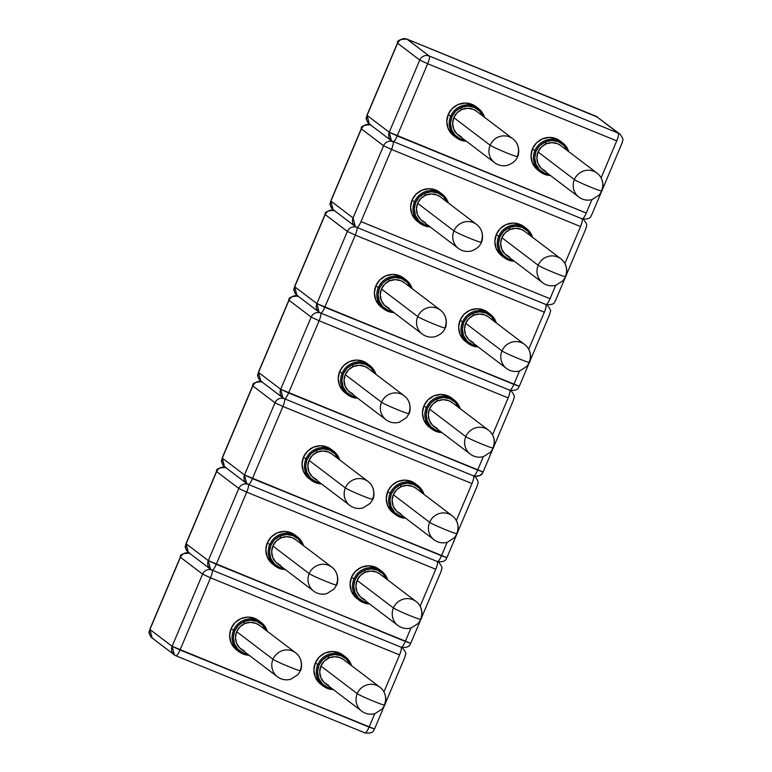 <?xml version="1.0" encoding="UTF-8"?>
<svg xmlns="http://www.w3.org/2000/svg" width="772" height="772" viewBox="0 0 772 772"><rect width="100%" height="100%" fill="white"/><g stroke="black" fill="none" stroke-linecap="round" stroke-linejoin="round"><path stroke-width="1.16" d="M505.988 152.595L506.654 152.866A14.668 0.82 22.9 0 0 517.568 156.62A14.668 0.82 22.9 0 0 517.578 156.61A14.668 0.82 -157.1 0 1 506.654 152.866L505.988 152.595A14.668 0.82 -157.1 0 1 490.133 145.213A14.668 0.82 22.9 0 0 505.988 152.595M512.183 138.333A15.035 14.658 127.2 0 0 490.133 145.213A15.035 14.658 -52.8 0 1 512.83 138.786A15.035 14.658 -52.8 0 1 517.327 156.311A14.668 0.82 -157.1 0 1 517.568 156.62C518.533 155.983 521.09 145.049 512.83 138.786L476.527 111.216A15.035 14.658 127.2 0 0 453.83 117.643L490.133 145.213L453.83 117.643L452.633 123.356L453.685 129.04L456.831 133.836L461.588 137.02M590.233 186.959L590.898 187.229A14.668 0.82 22.9 0 0 601.813 190.983A14.668 0.82 22.9 0 0 601.822 190.964A14.668 0.82 -157.1 0 1 590.898 187.229L590.233 186.959A14.668 0.82 -157.1 0 1 574.378 179.577A14.668 0.82 22.9 0 0 590.233 186.959M596.428 172.687A15.035 14.658 127.2 0 0 574.378 179.577A15.035 14.658 -52.8 0 1 597.065 173.15A15.035 14.658 -52.8 0 1 601.571 190.674A14.668 0.82 -157.1 0 1 601.813 190.983C602.778 190.346 605.325 179.413 597.065 173.15L560.771 145.57A15.035 14.658 127.2 0 0 538.074 152.007L574.378 179.577L538.074 152.007L536.868 157.72L537.92 163.403L541.066 168.2L545.833 171.374M460.98 109.933L460.98 109.942A22.735 22.176 127.2 0 0 461.81 107.211M545.215 144.296L545.215 144.296A22.735 22.176 127.2 0 0 546.055 141.575M479.451 109.373A18.335 17.881 -52.8 0 0 478.322 108.437L475.928 106.613A18.335 17.881 127.2 0 0 448.252 114.449L450.645 116.273A18.335 17.881 -52.8 0 1 478.322 108.437L484.488 117.267A18.335 17.881 127.2 0 0 450.645 116.273L451.842 116.823A17.235 16.81 -52.8 0 1 483.069 116.186M568.723 151.621A18.335 17.881 127.2 0 0 534.89 150.636L536.086 151.187A17.235 16.81 -52.8 0 1 567.314 150.55M568.732 151.63L562.566 142.801L560.173 140.977A18.335 17.881 127.2 0 0 532.497 148.813L534.89 150.636A18.335 17.881 -52.8 0 1 563.695 143.737M591.574 214.77L591.699 214.915C590.696 215.079 592.124 219.923 582.165 218.852L391.452 140.793A7.334 7.151 -52.8 0 1 389.252 132.244L367.086 115.404A7.334 7.151 127.2 0 0 369.286 123.945L391.452 140.793A7.334 7.151 -52.8 0 0 393.035 141.691L393.122 141.739A7.334 1.573 112.2 0 0 397.184 135.93L389.252 132.244L391.452 140.793L393.035 141.691C394 141.894 395.38 139.973 397.184 135.93L427.678 63.748L419.746 60.062A7.334 7.151 -52.8 0 1 429.232 56.018L406.883 39.111A7.334 1.573 112.2 0 1 406.979 39.131A7.334 1.573 112.2 0 1 407.056 39.179A7.334 7.151 127.2 0 0 397.58 43.213L419.746 60.062L427.678 63.748A7.334 1.573 -67.8 0 0 429.232 56.018A7.334 7.151 127.2 0 0 419.746 60.062L389.252 132.244L367.086 115.404L397.58 43.213L419.746 60.062L389.252 132.244L586.237 213.043A7.334 1.573 112.2 0 1 582.165 218.852A7.334 1.573 112.2 0 1 582.088 218.804A7.334 1.573 -67.8 0 0 582.165 218.852A7.334 1.573 -67.8 0 0 586.237 213.043L591.902 199.639L586.237 213.043L397.184 135.93L427.678 63.748L616.731 140.861L601.118 177.821L616.731 140.861A7.334 1.573 -67.8 0 0 618.276 133.131L429.232 56.018L407.056 39.179L596.109 116.292L618.276 133.131L429.232 56.018A7.334 1.573 112.2 0 1 427.678 63.748L616.731 140.861C618.382 136.702 618.903 134.125 618.276 133.131A7.334 7.151 -52.8 0 1 619.868 134.038L596.109 116.292A7.334 1.573 -67.8 0 0 596.032 116.244A7.334 1.573 -67.8 0 0 595.945 116.225M560.404 141.151L556.207 138.709L549.317 137.406L542.388 138.873L536.482 142.878L532.497 148.813L531.03 155.78L532.313 162.718L536.154 168.576L538.248 170.38M476.16 106.797L471.962 104.355L465.072 103.043L458.143 104.509L452.238 108.514L448.252 114.449L446.785 121.426L448.069 128.355L451.909 134.212L454.004 136.017M448.252 114.449A18.335 17.881 127.2 0 0 453.743 135.814L456.146 137.638A18.335 17.881 -52.8 0 1 450.645 116.273L448.252 114.449M466.288 141.199A18.335 17.881 127.2 0 1 450.645 116.273L451.842 116.823A17.235 16.81 -52.8 0 0 464.879 140.128L460.73 139.037L455.277 135.399L451.668 129.899L450.462 123.375L451.842 116.823L455.586 111.245L461.145 107.482L467.649 106.102L474.124 107.337L479.576 110.975L483.185 116.475M476.72 111.361L473.275 109.354L467.62 108.283L461.945 109.489L457.101 112.77L453.83 117.643A15.035 14.658 127.2 0 0 458.336 135.158L494.64 162.738A15.035 14.658 -52.8 0 1 490.133 145.213A15.035 14.658 127.2 0 0 495.277 163.201M532.497 148.813A18.335 17.881 127.2 0 0 537.987 170.178L540.381 172.002A18.335 17.881 -52.8 0 1 534.89 150.636L532.497 148.813M549.124 174.501L544.974 173.401L539.522 169.763L535.913 164.262L534.707 157.739L536.086 151.187L539.831 145.609L545.379 141.845L551.893 140.465L558.368 141.691L563.821 145.339L567.43 150.839M560.954 145.725L557.509 143.717L551.864 142.646L546.19 143.843L541.346 147.134L538.074 152.007A15.035 14.658 127.2 0 0 542.571 169.522L578.875 197.101A15.035 14.658 -52.8 0 1 574.378 179.577A15.035 14.658 127.2 0 0 579.521 197.555M549.114 174.491A17.235 16.81 -52.8 0 1 536.086 151.187L534.89 150.636A18.335 17.881 127.2 0 0 550.533 175.562L540.381 172.002M370.145 124.601A7.334 7.151 127.2 0 0 361.383 128.895L383.559 145.734L353.065 217.916L330.889 201.077L361.383 128.895C363.506 124.958 366.671 123.607 370.869 124.852L369.286 123.945L367.086 115.404L397.58 43.213C399.703 39.276 402.859 37.934 407.056 39.179L597.692 117.199A7.334 7.151 127.2 0 0 596.109 116.292L619.868 134.038A7.334 7.151 -52.8 0 1 619.964 134.106M469.801 238.278L470.466 238.548A14.668 0.82 22.9 0 0 481.381 242.292A14.668 0.82 22.9 0 0 481.381 242.283C482.336 241.655 484.893 230.731 476.633 224.469A15.035 14.658 -52.8 0 1 481.139 241.983A14.668 0.82 -157.1 0 1 481.381 242.292A14.668 0.82 -157.1 0 1 470.466 238.548L469.801 238.278A14.668 0.82 -157.1 0 1 453.946 230.896A14.668 0.82 22.9 0 0 469.801 238.278M475.996 224.005A15.035 14.658 127.2 0 0 453.946 230.896A15.035 14.658 -52.8 0 1 476.633 224.469L440.329 196.889A15.035 14.658 127.2 0 0 417.642 203.316L453.946 230.896L417.642 203.316L416.436 209.029L417.488 214.722L420.634 219.518L425.391 222.693M554.045 272.641L554.711 272.912A14.668 0.82 22.9 0 0 565.625 276.656A14.668 0.82 22.9 0 0 565.625 276.646A14.668 0.82 -157.1 0 1 554.711 272.912L554.045 272.641A14.668 0.82 -157.1 0 1 538.181 265.259A14.668 0.82 22.9 0 0 554.045 272.641M560.24 258.369A15.035 14.658 127.2 0 0 538.181 265.259A15.035 14.658 -52.8 0 1 560.877 258.832A15.035 14.658 -52.8 0 1 565.384 276.347A14.668 0.82 -157.1 0 1 565.625 276.656C566.58 276.019 569.138 265.085 560.877 258.832L524.574 231.253A15.035 14.658 127.2 0 0 501.877 237.679L538.181 265.259L501.877 237.679L500.681 243.392L501.732 249.086L504.878 253.882L509.636 257.057M424.783 195.615L424.783 195.615A22.735 22.176 127.2 0 0 425.623 192.884M509.028 229.979L509.028 229.979A22.735 22.176 127.2 0 0 509.867 227.248M443.263 195.046A18.335 17.881 -52.8 0 0 442.134 194.11L439.731 192.296A18.335 17.881 127.2 0 0 412.065 200.131L414.458 201.955A18.335 17.881 -52.8 0 1 442.134 194.11L448.3 202.94A18.335 17.881 127.2 0 0 414.458 201.955L415.645 202.505A17.235 16.81 -52.8 0 1 446.872 201.859M527.508 229.409A18.335 17.881 -52.8 0 0 526.379 228.473L523.976 226.65A18.335 17.881 127.2 0 0 496.299 234.495L498.702 236.319A18.335 17.881 -52.8 0 1 526.379 228.473L532.545 237.303A18.335 17.881 127.2 0 0 498.702 236.319L499.889 236.869A17.235 16.81 -52.8 0 1 531.117 236.222M391.491 149.43L580.534 226.543L564.921 263.493L580.534 226.543A7.334 1.573 -67.8 0 0 582.088 218.804C582.706 219.808 582.194 222.384 580.534 226.543L391.491 149.43A7.334 1.573 -67.8 0 0 393.073 141.72A7.334 1.573 112.2 0 1 391.491 149.43L383.559 145.734L391.491 149.43L360.997 221.612L391.491 149.43M555.377 300.443L555.502 300.597C554.508 300.752 555.927 305.606 545.978 304.535A7.334 1.573 112.2 0 0 550.04 298.725L555.705 285.312L550.04 298.725L360.997 221.612A7.334 1.573 112.2 0 1 356.925 227.422L545.978 304.535A7.334 1.573 -67.8 0 0 550.04 298.725L360.997 221.612C359.183 225.646 357.803 227.566 356.847 227.373L355.265 226.466L356.847 227.373A7.334 7.151 -52.8 0 1 353.065 217.916L355.265 226.466L333.089 209.627L330.889 201.077L361.383 128.895L383.559 145.734A7.334 7.151 -52.8 0 1 392.813 141.604A7.334 7.151 127.2 0 0 383.559 145.734L353.065 217.916L330.889 201.077A7.334 7.151 127.2 0 0 333.089 209.627L334.681 210.534C330.484 209.289 327.318 210.631 325.195 214.568L347.361 231.417L316.877 303.599L294.701 286.759L325.195 214.568L347.361 231.417L355.294 235.103L544.347 312.216L528.733 349.176L544.347 312.216A7.334 1.573 -67.8 0 0 545.901 304.486A7.334 1.573 -67.8 0 0 545.978 304.535A7.334 1.573 112.2 0 1 545.901 304.486C546.518 305.48 545.997 308.057 544.347 312.216L355.294 235.103A7.334 1.573 -67.8 0 0 356.876 227.393A7.334 1.573 112.2 0 1 355.294 235.103L347.361 231.417A7.334 7.151 -52.8 0 1 356.616 227.286A7.334 7.151 127.2 0 0 347.361 231.417L316.877 303.599L324.8 307.285L355.294 235.103L324.8 307.285A7.334 1.573 112.2 0 1 320.737 313.094L509.781 390.207A7.334 1.573 -67.8 0 0 513.853 384.398L316.877 303.599L319.068 312.149L320.737 313.094L319.068 312.149A7.334 7.151 -52.8 0 1 316.877 303.599L294.701 286.759L325.195 214.568A7.334 7.151 127.2 0 1 333.948 210.283M524.217 226.833L520.01 224.391L513.119 223.089L506.2 224.546L500.295 228.551L496.299 234.495L494.842 241.462L496.126 248.401L499.957 254.249L502.061 256.063M439.972 192.469L435.765 190.028L428.875 188.725L421.956 190.182L416.05 194.187L412.065 200.131L410.598 207.099L411.881 214.037L415.712 219.885L417.816 221.699M412.065 200.131A18.335 17.881 127.2 0 0 417.555 221.496L419.949 223.32A18.335 17.881 -52.8 0 1 414.458 201.955L412.065 200.131M419.949 223.32L430.11 226.891A18.335 17.881 127.2 0 1 414.458 201.955L415.645 202.505A17.235 16.81 -52.8 0 0 428.682 225.81L424.542 224.72L419.08 221.081L415.481 215.581L414.274 209.058L415.645 202.505L419.399 196.918L424.947 193.154L431.461 191.784L437.936 193.01L443.389 196.648L446.998 202.148M440.522 197.034L437.077 195.036L431.432 193.965L425.748 195.162L420.904 198.443L417.642 203.316A15.035 14.658 127.2 0 0 422.139 220.84L458.443 248.41A15.035 14.658 -52.8 0 1 453.946 230.896A15.035 14.658 127.2 0 0 459.089 248.873M496.299 234.495A18.335 17.881 127.2 0 0 501.79 255.86L504.193 257.684A18.335 17.881 -52.8 0 1 498.702 236.319L496.299 234.495M514.335 261.245A18.335 17.881 127.2 0 1 498.702 236.319L499.889 236.869A17.235 16.81 -52.8 0 0 512.926 260.174L508.787 259.083L503.325 255.435L499.725 249.945L498.519 243.421L499.889 236.869L503.643 231.282L509.192 227.518L515.706 226.148L522.181 227.373L527.633 231.011L531.242 236.512M524.767 231.397L521.322 229.4L515.677 228.329L509.993 229.525L505.149 232.806L501.877 237.679A15.035 14.658 127.2 0 0 506.384 255.204L542.687 282.774A15.035 14.658 -52.8 0 1 538.181 265.259A15.035 14.658 127.2 0 0 543.324 283.237M565.808 276.202L585.996 228.406C585.919 225.327 588.93 226.669 583.68 219.711L582.397 218.939A7.334 7.151 -52.8 0 1 583.68 219.711A7.334 7.151 -52.8 0 1 583.767 219.788M333.089 209.627C327.839 202.669 330.85 204.011 330.773 200.932L361.257 128.75C360.765 126.154 363.95 124.842 370.792 124.803M433.613 323.95L434.269 324.221A14.668 0.82 22.9 0 0 445.183 327.975A14.668 0.82 22.9 0 0 445.193 327.955A14.668 0.82 -157.1 0 1 434.269 324.221L433.613 323.95A14.668 0.82 -157.1 0 1 417.748 316.568A14.668 0.82 22.9 0 0 433.613 323.95M439.799 309.678A15.035 14.658 127.2 0 0 417.748 316.568A15.035 14.658 -52.8 0 1 440.445 310.141A15.035 14.658 -52.8 0 1 444.942 327.666A14.668 0.82 -157.1 0 1 445.183 327.975C446.148 327.338 448.706 316.404 440.445 310.141L404.142 282.571A15.035 14.658 127.2 0 0 381.445 288.998L417.748 316.568L381.445 288.998L380.249 294.711L381.3 300.395L384.446 305.191L389.204 308.366M517.848 358.314L518.514 358.584A14.668 0.82 22.9 0 0 529.428 362.338A14.668 0.82 22.9 0 0 529.438 362.319C530.393 361.701 532.95 350.768 524.69 344.505A15.035 14.658 -52.8 0 1 529.187 362.029A14.668 0.82 -157.1 0 1 529.428 362.338A14.668 0.82 -157.1 0 1 518.514 358.584L517.848 358.314A14.668 0.82 -157.1 0 1 501.993 350.932A14.668 0.82 22.9 0 0 517.848 358.314M524.043 344.042A15.035 14.658 127.2 0 0 501.993 350.932A15.035 14.658 -52.8 0 1 524.69 344.505L488.387 316.925A15.035 14.658 127.2 0 0 465.69 323.352L501.993 350.932L465.69 323.352L464.493 329.075L465.545 334.758L468.691 339.555L473.448 342.729M388.596 281.288L388.596 281.288A22.735 22.176 127.2 0 0 389.435 278.567M472.84 315.651L472.84 315.651A22.735 22.176 127.2 0 0 473.67 312.93M407.076 280.728A18.335 17.881 -52.8 0 0 405.947 279.792L403.544 277.968A18.335 17.881 127.2 0 0 375.868 285.804L378.27 287.628A18.335 17.881 -52.8 0 1 405.947 279.792L412.103 288.622A18.335 17.881 127.2 0 0 378.27 287.628L379.457 288.178A17.235 16.81 -52.8 0 1 410.685 287.541M491.31 315.092A18.335 17.881 -52.8 0 0 490.181 314.156L487.788 312.332A18.335 17.881 127.2 0 0 460.112 320.168L462.515 321.992A18.335 17.881 -52.8 0 1 490.181 314.156L496.348 322.986A18.335 17.881 127.2 0 0 462.515 321.992L463.702 322.542A17.235 16.81 -52.8 0 1 494.929 321.905M519.189 386.125L519.315 386.27C518.311 386.434 519.739 391.279 509.781 390.207A7.334 1.573 112.2 0 0 513.853 384.398L519.517 370.985L513.853 384.398L519.315 386.27L324.8 307.285C322.995 311.328 321.615 313.249 320.66 313.046A7.334 7.151 -52.8 0 1 319.068 312.149L296.902 295.3L294.701 286.759A7.334 7.151 127.2 0 0 296.902 295.3L298.484 296.207C294.286 294.962 291.131 296.313 288.998 300.25L311.174 317.089L280.68 389.271L258.514 372.432L288.998 300.25L311.174 317.089L319.106 320.776L508.15 397.898L492.546 434.848L508.15 397.898A7.334 1.573 -67.8 0 0 509.703 390.159A7.334 1.573 -67.8 0 0 509.781 390.207A7.334 1.573 112.2 0 1 509.703 390.159C510.321 391.163 509.809 393.739 508.15 397.898L319.106 320.776A7.334 1.573 -67.8 0 0 320.689 313.075A7.334 1.573 112.2 0 1 319.106 320.776L311.174 317.089A7.334 7.151 -52.8 0 1 320.428 312.959A7.334 7.151 127.2 0 0 311.174 317.089L280.68 389.271L288.612 392.967L319.106 320.776L288.612 392.967A7.334 1.573 112.2 0 1 284.54 398.777L473.593 475.89A7.334 1.573 -67.8 0 0 477.665 470.08L280.68 389.271L282.88 397.821L284.54 398.777L282.88 397.821A7.334 7.151 -52.8 0 1 280.68 389.271L258.514 372.432L288.998 300.25A7.334 7.151 127.2 0 1 297.76 295.956M488.02 312.506L483.822 310.064L476.932 308.761L470.003 310.228L464.097 314.233L460.112 320.168L458.645 327.135L459.929 334.073L463.769 339.931L465.863 341.735M403.775 278.142L399.578 275.7L392.687 274.398L385.759 275.865L379.853 279.869L375.868 285.804L374.401 292.771L375.684 299.71L379.525 305.567L381.619 307.372M375.868 285.804A18.335 17.881 127.2 0 0 381.358 307.169L383.761 308.993A18.335 17.881 -52.8 0 1 378.27 287.628L375.868 285.804M383.761 308.993L393.913 312.563A18.335 17.881 127.2 0 1 378.27 287.628L379.457 288.178A17.235 16.81 -52.8 0 0 392.494 311.483L388.345 310.392L382.893 306.754L379.284 301.254L378.077 294.73L379.457 288.178L383.202 282.6L388.76 278.837L395.264 277.457L401.739 278.682L407.201 282.33L410.8 287.831M404.335 282.716L400.89 280.709L395.235 279.638L389.561 280.844L384.717 284.125L381.445 288.998A15.035 14.658 127.2 0 0 385.952 306.513L422.255 334.093A15.035 14.658 -52.8 0 1 417.748 316.568A15.035 14.658 127.2 0 0 422.892 334.546M460.112 320.168A18.335 17.881 127.2 0 0 465.603 341.533L468.006 343.357A18.335 17.881 -52.8 0 1 462.515 321.992L460.112 320.168M468.006 343.357L478.157 346.927A18.335 17.881 127.2 0 1 462.515 321.992L463.702 322.542A17.235 16.81 -52.8 0 0 476.739 345.846L472.589 344.756L467.137 341.118L463.528 335.617L462.322 329.094L463.702 322.542L467.446 316.964L473.004 313.2L479.508 311.82L485.984 313.046L491.436 316.694L495.045 322.185M488.579 317.08L485.134 315.072L479.48 314.001L473.805 315.198L468.961 318.489L465.69 323.352A15.035 14.658 127.2 0 0 470.196 340.877L506.5 368.456A15.035 14.658 -52.8 0 1 501.993 350.932A15.035 14.658 127.2 0 0 507.136 368.91M529.621 361.875L549.809 314.088C549.722 311 552.733 312.351 547.483 305.394L546.209 304.622A7.334 7.151 -52.8 0 1 547.58 305.461M296.902 295.3C291.652 288.342 294.653 289.693 294.576 286.605L325.07 214.423C324.578 211.837 327.753 210.524 334.594 210.486M397.416 409.633L398.082 409.903A14.668 0.82 22.9 0 0 408.996 413.647A14.668 0.82 22.9 0 0 409.006 413.638A14.668 0.82 -157.1 0 1 398.082 409.903L397.416 409.633A14.668 0.82 -157.1 0 1 381.561 402.251A14.668 0.82 22.9 0 0 397.416 409.633M403.611 395.361A15.035 14.658 127.2 0 0 381.561 402.251A15.035 14.658 -52.8 0 1 404.248 395.824A15.035 14.658 -52.8 0 1 408.755 413.338A14.668 0.82 -157.1 0 1 408.996 413.647C409.951 413.01 412.509 402.077 404.248 395.824L367.945 368.244A15.035 14.658 127.2 0 0 345.258 374.671L381.561 402.251L345.258 374.671L344.051 380.384L345.103 386.077L348.249 390.873L353.016 394.048M481.66 443.987L482.326 444.267A14.668 0.82 22.9 0 0 493.24 448.011A14.668 0.82 22.9 0 0 493.25 448.001A14.668 0.82 -157.1 0 1 482.326 444.267L481.66 443.987A14.668 0.82 -157.1 0 1 465.805 436.614A14.668 0.82 22.9 0 0 481.66 443.987M487.856 429.724A15.035 14.658 127.2 0 0 465.805 436.614A15.035 14.658 -52.8 0 1 488.493 430.187A15.035 14.658 -52.8 0 1 492.999 447.702A14.668 0.82 -157.1 0 1 493.24 448.011C494.196 447.374 496.753 436.441 488.493 430.187L452.189 402.608A15.035 14.658 127.2 0 0 429.502 409.035L465.805 436.614L429.502 409.035L428.296 414.747L429.348 420.441L432.494 425.237L437.251 428.412M352.399 366.97L352.399 366.97A22.735 22.176 127.2 0 0 353.238 364.239M436.643 401.334L436.643 401.334A22.735 22.176 127.2 0 0 437.483 398.603M370.878 366.401A18.335 17.881 -52.8 0 0 369.749 365.465L367.356 363.641A18.335 17.881 127.2 0 0 339.68 371.486L342.073 373.31A18.335 17.881 -52.8 0 1 369.749 365.465L375.916 374.295A18.335 17.881 127.2 0 0 342.073 373.31L343.27 373.86A17.235 16.81 -52.8 0 1 374.497 373.214M460.151 408.649A18.335 17.881 127.2 0 0 426.318 407.664L427.505 408.224A17.235 16.81 -52.8 0 1 458.732 407.577M460.16 408.658L453.994 399.828L451.591 398.005A18.335 17.881 127.2 0 0 423.925 405.85L426.318 407.664A18.335 17.881 -52.8 0 1 455.123 400.764M483.002 471.798L483.118 471.953C482.124 472.107 483.542 476.961 473.593 475.89A7.334 1.573 112.2 0 0 477.665 470.08L483.33 456.667L477.665 470.08L483.118 471.953L288.612 392.967C286.808 397.001 285.418 398.921 284.463 398.728A7.334 7.151 -52.8 0 1 282.88 397.821L260.704 380.982L258.514 372.432A7.334 7.151 127.2 0 0 260.704 380.982L262.297 381.889C258.099 380.644 254.934 381.986 252.811 385.923L274.986 402.772L244.492 474.954L222.317 458.114L252.811 385.923L274.986 402.772L282.909 406.458L471.962 483.571L456.348 520.531L471.962 483.571A7.334 1.573 -67.8 0 0 473.516 475.841A7.334 1.573 -67.8 0 0 473.593 475.89A7.334 1.573 112.2 0 1 473.516 475.841C474.133 476.835 473.612 479.412 471.962 483.571L282.909 406.458A7.334 1.573 -67.8 0 0 284.492 398.748A7.334 1.573 112.2 0 1 282.909 406.458L274.986 402.772A7.334 7.151 -52.8 0 1 284.231 398.642A7.334 7.151 127.2 0 0 274.986 402.772L244.492 474.954L252.415 478.64L282.909 406.458L252.415 478.64A7.334 1.573 112.2 0 1 248.352 484.449L437.406 561.562A7.334 1.573 -67.8 0 0 441.468 555.753L244.492 474.954L246.683 483.494L248.352 484.449L246.683 483.494A7.334 7.151 -52.8 0 1 244.492 474.954L222.317 458.114L252.811 385.923A7.334 7.151 127.2 0 1 261.573 381.638M451.832 398.188L447.625 395.747L440.735 394.444L433.816 395.901L427.91 399.906L423.925 405.85L422.458 412.817L423.741 419.756L427.572 425.604L429.676 427.418M367.588 363.824L363.38 361.383L356.5 360.08L349.571 361.537L343.665 365.542L339.68 371.486L338.213 378.454L339.497 385.392L343.328 391.24L345.431 393.054M339.68 371.486A18.335 17.881 127.2 0 0 345.171 392.851L347.564 394.675A18.335 17.881 -52.8 0 1 342.073 373.31L339.68 371.486M356.307 397.165L352.157 396.075L346.705 392.427L343.096 386.936L341.89 380.413L343.27 373.86L347.014 368.273L352.563 364.509L359.077 363.139L365.552 364.365L371.004 368.003L374.613 373.503M368.138 368.389L364.693 366.391L359.048 365.32L353.373 366.517L348.529 369.798L345.258 374.671A15.035 14.658 127.2 0 0 349.755 392.195L386.058 419.765A15.035 14.658 -52.8 0 1 381.561 402.251A15.035 14.658 127.2 0 0 386.704 420.229M423.925 405.85A18.335 17.881 127.2 0 0 429.415 427.215L431.809 429.039A18.335 17.881 -52.8 0 1 426.318 407.664L423.925 405.85M440.551 431.529L436.402 430.438L430.94 426.791L427.341 421.29L426.134 414.776L427.505 408.224L431.258 402.637L436.807 398.873L443.321 397.503L449.796 398.728L455.248 402.366L458.857 407.867M452.382 402.752L448.937 400.755L443.292 399.684L437.608 400.88L432.774 404.161L429.502 409.035A15.035 14.658 127.2 0 0 433.999 426.559L470.302 454.129A15.035 14.658 -52.8 0 1 465.805 436.614A15.035 14.658 127.2 0 0 470.949 454.592M440.542 431.529A17.235 16.81 -52.8 0 1 427.505 408.224L426.318 407.664A18.335 17.881 127.2 0 0 441.96 432.6L431.809 429.039M356.297 397.165A17.235 16.81 -52.8 0 1 343.27 373.86L342.073 373.31A18.335 17.881 127.2 0 0 357.716 398.236L347.564 394.675M493.424 447.557L513.612 399.761C513.534 396.683 516.545 398.024 511.296 391.066L510.012 390.294A7.334 7.151 -52.8 0 1 511.296 391.066A7.334 7.151 -52.8 0 1 511.382 391.143M482.925 471.962A7.334 7.151 -52.8 0 1 473.516 475.841M260.704 380.982C255.455 374.024 258.466 375.366 258.388 372.287L288.882 300.096C288.39 297.51 291.565 296.197 298.407 296.158M361.228 495.306L361.894 495.576A14.668 0.82 22.9 0 0 372.808 499.33A14.668 0.82 22.9 0 0 372.808 499.31C373.764 498.693 376.321 487.759 368.061 481.496A15.035 14.658 -52.8 0 1 372.567 499.021A14.668 0.82 -157.1 0 1 372.808 499.33A14.668 0.82 -157.1 0 1 361.894 495.576L361.228 495.306A14.668 0.82 -157.1 0 1 345.364 487.923A14.668 0.82 22.9 0 0 361.228 495.306M367.424 481.033A15.035 14.658 127.2 0 0 345.364 487.923A15.035 14.658 -52.8 0 1 368.061 481.496L331.757 453.917A15.035 14.658 127.2 0 0 309.061 460.344L345.364 487.923L309.061 460.344L307.864 466.066L308.916 471.75L312.062 476.546L316.819 479.721M445.473 529.669L446.129 529.939A14.668 0.82 22.9 0 0 457.043 533.684A14.668 0.82 22.9 0 0 457.053 533.674C458.008 533.056 460.566 522.123 452.305 515.86A15.035 14.658 -52.8 0 1 456.802 533.384A14.668 0.82 -157.1 0 1 457.043 533.684A14.668 0.82 -157.1 0 1 446.129 529.939L445.473 529.669A14.668 0.82 -157.1 0 1 429.608 522.287A14.668 0.82 22.9 0 0 445.473 529.669M451.659 515.397A15.035 14.658 127.2 0 0 429.608 522.287A15.035 14.658 -52.8 0 1 452.305 515.86L416.002 488.28A15.035 14.658 127.2 0 0 393.305 494.707L429.608 522.287L393.305 494.707L392.108 500.43L393.16 506.114L396.306 510.91L401.064 514.084M316.211 452.643L316.211 452.643A22.735 22.176 127.2 0 0 317.051 449.922M400.456 487.007L400.456 487.007A22.735 22.176 127.2 0 0 401.295 484.285M334.691 452.083A18.335 17.881 -52.8 0 0 333.562 451.147L331.159 449.323A18.335 17.881 127.2 0 0 303.483 457.159L305.886 458.983A18.335 17.881 -52.8 0 1 333.562 451.147L339.728 459.977A18.335 17.881 127.2 0 0 305.886 458.983L307.073 459.533A17.235 16.81 -52.8 0 1 338.3 458.896M418.935 486.447A18.335 17.881 -52.8 0 0 417.806 485.511L415.404 483.687A18.335 17.881 127.2 0 0 387.727 491.523L390.13 493.347A18.335 17.881 -52.8 0 1 417.806 485.511L423.973 494.341A18.335 17.881 127.2 0 0 390.13 493.347L391.317 493.897A17.235 16.81 -52.8 0 1 422.545 493.25M446.805 557.481L446.93 557.625C445.936 557.78 447.355 562.634 437.406 561.562A7.334 1.573 112.2 0 0 441.468 555.753L447.133 542.34L441.468 555.753L446.93 557.625L252.415 478.64C250.61 482.683 249.231 484.604 248.275 484.401A7.334 7.151 -52.8 0 1 246.683 483.494L224.517 466.655L222.317 458.114A7.334 7.151 127.2 0 0 224.517 466.655L226.1 467.562C221.902 466.317 218.746 467.668 216.623 471.605L238.789 488.444L208.295 560.626L186.129 543.787L216.623 471.605L238.789 488.444L246.722 492.131L435.765 569.244L420.161 606.203L435.765 569.244A7.334 1.573 -67.8 0 0 437.319 561.514A7.334 1.573 -67.8 0 0 437.406 561.562A7.334 1.573 112.2 0 1 437.319 561.514C437.946 562.518 437.425 565.094 435.765 569.244L246.722 492.131A7.334 1.573 -67.8 0 0 248.304 484.43A7.334 1.573 112.2 0 1 246.722 492.131L238.789 488.444A7.334 7.151 -52.8 0 1 248.044 484.314A7.334 7.151 127.2 0 0 238.789 488.444L208.295 560.626L216.228 564.322L246.722 492.131L216.228 564.322A7.334 1.573 112.2 0 1 212.165 570.122L401.208 647.235A7.334 1.573 -67.8 0 0 405.281 641.436L208.295 560.626L210.495 569.176L212.165 570.122L210.495 569.176A7.334 7.151 -52.8 0 1 208.295 560.626L186.129 543.787L216.623 471.605A7.334 7.151 127.2 0 1 225.376 467.311M415.635 483.861L411.437 481.419L404.547 480.116L397.628 481.583L391.713 485.588L387.727 491.523L386.261 498.49L387.544 505.428L391.385 511.286L393.488 513.091M331.391 449.497L327.193 447.056L320.303 445.753L313.384 447.22L307.478 451.224L303.483 457.159L302.026 464.126L303.309 471.065L307.14 476.922L309.244 478.727M303.483 457.159A18.335 17.881 127.2 0 0 308.974 478.524L311.377 480.348A18.335 17.881 -52.8 0 1 305.886 458.983L303.483 457.159M311.377 480.348L321.538 483.919A18.335 17.881 127.2 0 1 305.886 458.983L307.073 459.533A17.235 16.81 -52.8 0 0 320.11 482.838L315.97 481.747L310.508 478.109L306.909 472.609L305.702 466.085L307.073 459.533L310.827 453.955L316.375 450.192L322.879 448.812L329.354 450.037L334.816 453.685L338.416 459.186M331.95 454.071L328.505 452.064L322.86 450.993L317.176 452.189L312.332 455.48L309.061 460.344A15.035 14.658 127.2 0 0 313.567 477.868L349.87 505.448A15.035 14.658 -52.8 0 1 345.364 487.923A15.035 14.658 127.2 0 0 350.507 505.901M387.727 491.523A18.335 17.881 127.2 0 0 393.218 512.888L395.621 514.712A18.335 17.881 -52.8 0 1 390.13 493.347L387.727 491.523M405.763 518.273A18.335 17.881 127.2 0 1 390.13 493.347L391.317 493.897A17.235 16.81 -52.8 0 0 404.354 517.201L400.205 516.111L394.753 512.473L391.143 506.972L389.937 500.449L391.317 493.897L395.061 488.319L400.62 484.555L407.124 483.175L413.599 484.401L419.061 488.049L422.66 493.54M416.195 488.425L412.75 486.428L407.095 485.356L401.421 486.553L396.576 489.844L393.305 494.707A15.035 14.658 127.2 0 0 397.812 512.232L434.115 539.811A15.035 14.658 -52.8 0 1 429.608 522.287A15.035 14.658 127.2 0 0 434.752 540.265M457.236 533.23L477.424 485.443C477.347 482.355 480.348 483.706 475.098 476.749L473.825 475.977A7.334 7.151 -52.8 0 1 475.195 476.816M224.517 466.655C219.267 459.697 222.278 461.048 222.191 457.96L252.685 385.778C252.193 383.192 255.368 381.879 262.219 381.841M325.031 580.978L325.697 581.258A14.668 0.82 22.9 0 0 336.611 585.002A14.668 0.82 22.9 0 0 336.621 584.993C337.576 584.365 340.134 573.432 331.873 567.179A15.035 14.658 -52.8 0 1 336.37 584.693A14.668 0.82 -157.1 0 1 336.611 585.002A14.668 0.82 -157.1 0 1 325.697 581.258L325.031 580.978A14.668 0.82 -157.1 0 1 309.176 573.606A14.668 0.82 22.9 0 0 325.031 580.978M331.227 566.716A15.035 14.658 127.2 0 0 309.176 573.606A15.035 14.658 -52.8 0 1 331.873 567.179L295.57 539.599A15.035 14.658 127.2 0 0 272.873 546.026L309.176 573.606L272.873 546.026L271.676 551.739L272.728 557.432L275.874 562.228L280.632 565.403M409.276 615.342L409.942 615.612A14.668 0.82 22.9 0 0 420.856 619.366A14.668 0.82 22.9 0 0 420.865 619.356C421.811 618.729 424.368 607.796 416.108 601.533A15.035 14.658 -52.8 0 1 420.615 619.057A14.668 0.82 -157.1 0 1 420.856 619.366A14.668 0.82 -157.1 0 1 409.942 615.612L409.276 615.342A14.668 0.82 -157.1 0 1 393.421 607.969A14.668 0.82 22.9 0 0 409.276 615.342M415.471 601.079A15.035 14.658 127.2 0 0 393.421 607.969A15.035 14.658 -52.8 0 1 416.108 601.533L379.805 573.963A15.035 14.658 127.2 0 0 357.118 580.39L393.421 607.969L357.118 580.39L355.911 586.102L356.963 591.796L360.109 596.592L364.876 599.767M280.014 538.325A22.735 22.176 127.2 0 0 280.854 535.594M364.259 572.689L364.259 572.689A22.735 22.176 127.2 0 0 365.098 569.958M298.494 537.756A18.335 17.881 -52.8 0 0 297.365 536.82L294.972 534.996A18.335 17.881 127.2 0 0 267.295 542.841L269.689 544.656A18.335 17.881 -52.8 0 1 297.365 536.82L303.531 545.65A18.335 17.881 127.2 0 0 269.689 544.656L270.885 545.215A17.235 16.81 -52.8 0 1 302.113 544.569M382.738 572.12A18.335 17.881 -52.8 0 0 381.609 571.183L379.216 569.36A18.335 17.881 127.2 0 0 351.54 577.205L353.933 579.019A18.335 17.881 -52.8 0 1 381.609 571.183L387.776 580.013A18.335 17.881 127.2 0 0 353.933 579.019L355.13 579.579A17.235 16.81 -52.8 0 1 386.357 578.932M410.617 643.153L410.743 643.298C409.739 643.462 411.167 648.306 401.208 647.235A7.334 1.573 112.2 0 0 405.281 641.436L410.945 628.022L405.281 641.436L410.743 643.298L216.228 564.322C214.423 568.356 213.043 570.276 212.078 570.083A7.334 7.151 -52.8 0 1 210.495 569.176L188.32 552.337L186.129 543.787A7.334 7.151 127.2 0 0 188.32 552.337L189.912 553.244C185.714 551.999 182.549 553.341 180.426 557.278L202.602 574.117L172.108 646.309L149.932 629.469L180.426 557.278L202.602 574.117L210.524 577.813L399.578 654.926L383.964 691.886L399.578 654.926A7.334 1.573 -67.8 0 0 401.131 647.197A7.334 1.573 -67.8 0 0 401.208 647.235A7.334 1.573 112.2 0 1 401.131 647.197C401.749 648.191 401.228 650.767 399.578 654.926L210.524 577.813A7.334 1.573 -67.8 0 0 212.107 570.103A7.334 1.573 112.2 0 1 210.524 577.813L202.602 574.117A7.334 7.151 -52.8 0 1 211.856 569.987A7.334 7.151 127.2 0 0 202.602 574.117L172.108 646.309L180.04 649.995L210.524 577.813L180.04 649.995A7.334 1.573 112.2 0 1 175.968 655.804L365.021 732.918A7.334 1.573 -67.8 0 0 369.084 727.108L172.108 646.309L174.308 654.849L175.968 655.804L174.308 654.849A7.334 7.151 -52.8 0 1 172.108 646.309L149.932 629.469L180.426 557.278A7.334 7.151 127.2 0 1 189.188 552.993M379.448 569.543L375.24 567.102L368.36 565.799L361.431 567.256L355.525 571.261L351.54 577.205L350.073 584.172L351.356 591.111L355.188 596.959L357.291 598.773M295.203 535.179L291.005 532.738L284.115 531.435L277.187 532.892L271.281 536.897L267.295 542.841L265.829 549.809L267.112 556.747L270.953 562.595L273.047 564.409M267.295 542.841A18.335 17.881 127.2 0 0 272.786 564.207L275.179 566.03A18.335 17.881 -52.8 0 1 269.689 544.656L267.295 542.841M275.179 566.03L285.341 569.601A18.335 17.881 127.2 0 1 269.689 544.656L270.885 545.215A17.235 16.81 -52.8 0 0 283.922 568.52L279.773 567.43L274.321 563.782L270.711 558.291L269.505 551.768L270.885 545.215L274.629 539.628L280.188 535.864L286.692 534.494L293.167 535.72L298.619 539.358L302.228 544.858M295.763 539.744L292.308 537.746L286.663 536.675L280.989 537.872L276.144 541.153L272.873 546.026A15.035 14.658 127.2 0 0 277.38 563.55L313.673 591.12A15.035 14.658 -52.8 0 1 309.176 573.606A15.035 14.658 127.2 0 0 314.32 591.584M351.54 577.205A18.335 17.881 127.2 0 0 357.031 598.57L359.424 600.394A18.335 17.881 -52.8 0 1 353.933 579.019L351.54 577.205M359.424 600.394L369.585 603.965A18.335 17.881 127.2 0 1 353.933 579.019L355.13 579.579A17.235 16.81 -52.8 0 0 368.157 602.884L364.017 601.793L358.565 598.146L354.956 592.645L353.75 586.131L355.13 579.579L358.874 573.992L364.423 570.228L370.936 568.858L377.411 570.083L382.864 573.721L386.473 579.222M379.998 574.107L376.553 572.11L370.907 571.039L365.233 572.235L360.389 575.516L357.118 580.39A15.035 14.658 127.2 0 0 361.614 597.904L397.918 625.484A15.035 14.658 -52.8 0 1 393.421 607.969A15.035 14.658 127.2 0 0 398.564 625.947M421.039 618.912L441.227 571.116C441.15 568.038 444.161 569.379 438.911 562.421L437.627 561.649A7.334 7.151 -52.8 0 1 438.911 562.421A7.334 7.151 -52.8 0 1 438.998 562.498M188.32 552.337C183.07 545.379 186.081 546.721 186.004 543.642L216.498 471.451C216.006 468.865 219.18 467.552 226.022 467.514M288.844 666.661L289.51 666.931A14.668 0.82 22.9 0 0 300.424 670.685A14.668 0.82 22.9 0 0 300.424 670.665A14.668 0.82 -157.1 0 1 289.51 666.931L288.844 666.661A14.668 0.82 -157.1 0 1 272.979 659.278A14.668 0.82 22.9 0 0 288.844 666.661M295.039 652.388A15.035 14.658 127.2 0 0 272.979 659.278A15.035 14.658 -52.8 0 1 295.676 652.851A15.035 14.658 -52.8 0 1 300.183 670.376A14.668 0.82 -157.1 0 1 300.424 670.685C301.379 670.048 303.936 659.114 295.676 652.851L259.373 625.272A15.035 14.658 127.2 0 0 236.686 631.699L272.979 659.278L236.686 631.699L235.479 637.421L236.531 643.105L239.677 647.901L244.435 651.076M373.088 701.024L373.754 701.294A14.668 0.82 22.9 0 0 384.668 705.039A14.668 0.82 22.9 0 0 384.668 705.029A14.668 0.82 -157.1 0 1 373.754 701.294L373.088 701.024A14.668 0.82 -157.1 0 1 357.224 693.642A14.668 0.82 22.9 0 0 373.088 701.024M379.284 686.752A15.035 14.658 127.2 0 0 357.224 693.642A15.035 14.658 -52.8 0 1 379.921 687.215A15.035 14.658 -52.8 0 1 384.427 704.739A14.668 0.82 -157.1 0 1 384.668 705.039C385.624 704.411 388.181 693.478 379.921 687.215L343.617 659.635A15.035 14.658 127.2 0 0 320.92 666.062L357.224 693.642L320.92 666.062L319.724 671.785L320.776 677.469L323.922 682.265L328.679 685.439M243.827 623.998L243.827 623.998A22.735 22.176 127.2 0 0 244.666 621.277M328.071 658.362L328.071 658.362A22.735 22.176 127.2 0 0 328.911 655.631M267.334 631.322A18.335 17.881 127.2 0 0 233.501 630.338L234.688 630.888A17.235 16.81 -52.8 0 1 265.915 630.241M351.569 665.676A18.335 17.881 127.2 0 0 317.746 664.702L318.933 665.252A17.235 16.81 -52.8 0 1 350.16 664.605M351.588 665.686L345.422 656.866L343.019 655.042A18.335 17.881 127.2 0 0 315.343 662.878L317.746 664.702A18.335 17.881 -52.8 0 1 346.551 657.792M267.344 631.332L261.177 622.502L258.774 620.678A18.335 17.881 127.2 0 0 231.098 628.514L233.501 630.338A18.335 17.881 -52.8 0 1 262.306 623.438M374.42 728.836L374.545 728.98C373.552 729.135 374.97 733.989 365.021 732.918A7.334 1.573 112.2 0 1 364.944 732.869A7.334 1.573 -67.8 0 0 365.021 732.918A7.334 1.573 112.2 0 0 369.084 727.108L374.748 713.695L369.084 727.108L374.545 728.98L180.04 649.995C178.226 654.038 176.846 655.959 175.891 655.756A7.334 7.151 -52.8 0 1 174.308 654.849L152.132 638.01L149.932 629.469A7.334 7.151 127.2 0 0 152.132 638.01L153.725 638.917M343.26 655.216L339.053 652.774L332.163 651.471L325.244 652.938L319.338 656.943L315.343 662.878L313.886 669.845L315.169 676.783L319 682.631L321.104 684.446M259.016 620.852L254.808 618.411L247.918 617.108L240.999 618.575L235.093 622.579L231.098 628.514L229.641 635.481L230.924 642.42L234.756 648.277L236.859 650.082M231.098 628.514A18.335 17.881 127.2 0 0 236.589 649.879L238.992 651.703A18.335 17.881 -52.8 0 1 233.501 630.338L231.098 628.514M249.134 655.264A18.335 17.881 127.2 0 1 233.501 630.338L234.688 630.888A17.235 16.81 -52.8 0 0 247.725 654.193L243.585 653.102L238.123 649.464L234.524 643.964L233.318 637.44L234.688 630.888L238.442 625.31L243.991 621.547L250.504 620.167L256.98 621.392L262.432 625.04L266.041 630.531M259.566 625.426L256.121 623.419L250.475 622.348L244.792 623.544L239.947 626.835L236.686 631.699A15.035 14.658 127.2 0 0 241.182 649.223L277.486 676.803A15.035 14.658 -52.8 0 1 272.979 659.278A15.035 14.658 127.2 0 0 278.132 677.256M315.343 662.878A18.335 17.881 127.2 0 0 320.834 684.243L323.236 686.067A18.335 17.881 -52.8 0 1 317.746 664.702L315.343 662.878M333.379 689.628A18.335 17.881 127.2 0 1 317.746 664.702L318.933 665.252A17.235 16.81 -52.8 0 0 331.97 688.556L327.83 687.466L322.368 683.828L318.768 678.327L317.562 671.804L318.933 665.252L322.686 659.674L328.235 655.911L334.739 654.531L341.214 655.756L346.676 659.394L350.276 664.895M343.81 659.78L340.365 657.783L334.72 656.711L329.036 657.908L324.192 661.199L320.92 666.062A15.035 14.658 127.2 0 0 325.427 683.587L361.73 711.166A15.035 14.658 -52.8 0 1 357.224 693.642A15.035 14.658 127.2 0 0 362.367 711.62M384.852 704.585L405.039 656.798C404.962 653.71 407.973 655.061 402.714 648.104L401.44 647.332A7.334 7.151 -52.8 0 1 402.81 648.171M152.132 638.01C146.883 631.052 149.893 632.403 149.816 629.315L180.301 557.133C179.808 554.547 182.993 553.234 189.835 553.196M466.298 141.208L456.146 137.638M601.822 190.974L599.342 194.959L592.076 199.581C587.28 200.816 582.879 199.996 578.875 197.101M517.578 156.61C516.333 160.296 513.081 163.172 507.831 165.227C503.035 166.453 498.635 165.633 494.64 162.738M601.996 190.52L622.184 142.733C622.107 139.645 625.117 140.996 619.868 134.038M591.699 214.915L601.629 191.408M596.032 116.244L406.979 39.131C400.137 39.169 396.962 40.482 397.455 43.068L366.961 115.25C367.038 118.338 364.027 116.987 369.286 123.945M514.355 261.254L504.193 257.684M565.625 276.646L563.145 280.632L555.888 285.264C551.083 286.499 546.692 285.669 542.687 282.774M481.381 242.283C480.136 245.978 476.893 248.845 471.644 250.9C466.848 252.135 462.447 251.305 458.443 248.41M555.502 300.597L565.432 277.09M582.87 219.094L583.68 219.711M529.438 362.319L526.958 366.314L519.691 370.936C514.895 372.172 510.495 371.342 506.5 368.456M445.193 327.965C443.948 331.651 440.696 334.527 435.447 336.582C430.651 337.808 426.25 336.988 422.255 334.093M519.315 386.27L529.245 362.763M546.673 304.776L547.483 305.394M493.24 448.001L490.77 451.987L483.504 456.619C478.708 457.854 474.307 457.024 470.302 454.129M409.006 413.638L406.526 417.623L399.259 422.255C394.463 423.49 390.063 422.66 386.058 419.765M483.118 471.953L493.047 448.445M510.485 390.449L511.296 391.066M405.773 518.282L395.621 514.712M457.053 533.674L454.573 537.659L447.306 542.291C442.51 543.527 438.11 542.697 434.115 539.811M372.808 499.31L370.328 503.305L363.062 507.928C358.266 509.163 353.865 508.333 349.87 505.448M446.93 557.625L456.86 534.118M474.288 476.131L475.098 476.749M420.865 619.356L418.385 623.342L411.119 627.974C406.323 629.209 401.923 628.379 397.918 625.484M336.621 584.993L334.141 588.978L326.874 593.61C322.078 594.845 317.678 594.015 313.673 591.12M410.743 643.298L420.672 619.791M438.1 561.804L438.911 562.421M333.398 689.637L323.236 686.067M249.153 655.274L238.992 651.703M384.668 705.029L382.188 709.014L374.922 713.646C370.126 714.882 365.735 714.052 361.73 711.166M300.424 670.665L297.953 674.66L290.687 679.283C285.891 680.518 281.49 679.688 277.486 676.803M374.545 728.98L384.475 705.473M401.913 647.486L402.714 648.104"/></g></svg>
